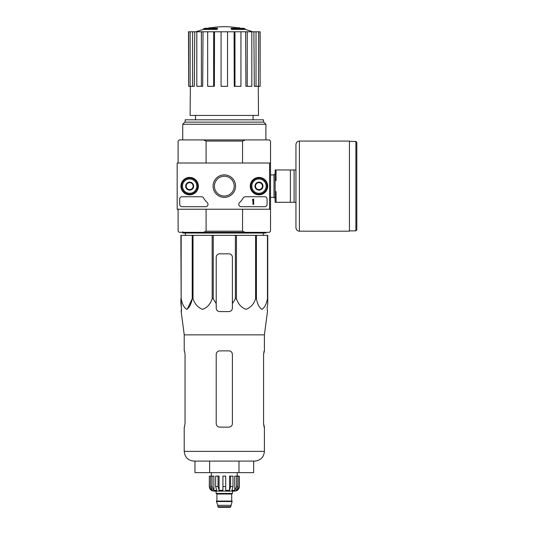 <?xml version="1.0" encoding="UTF-8"?>
<svg xmlns="http://www.w3.org/2000/svg" width="534" height="534" viewBox="0 0 534 534"><rect width="100%" height="100%" fill="white"/><g stroke="black" fill="none" stroke-linecap="round" stroke-linejoin="round"><path stroke-width="0.8" d="M269.597 163.024L269.597 209.235L177.175 209.235L177.175 163.024L270.524 163.024L270.524 209.235L269.597 209.235M180.946 186.132A8.711 8.711 0 0 1 194.009 178.59A8.711 8.711 0 0 1 194.009 193.675A8.711 8.711 0 0 1 180.946 186.132M250.259 186.132A8.711 8.711 0 0 1 263.329 178.59A8.711 8.711 0 0 1 263.329 193.675A8.711 8.711 0 0 1 250.259 186.132M213.073 186.132A11.241 11.241 0 0 1 229.934 176.394A11.241 11.241 0 0 1 229.934 195.865A11.241 11.241 0 0 1 213.073 186.132M264.744 196.759A2.31 2.31 0 0 1 267.06 199.069L267.06 204.382A2.31 2.31 0 0 1 264.744 206.691L241.074 206.691A2.31 2.31 0 0 1 239.466 202.726A23.109 23.109 0 0 0 243.277 197.894A2.31 2.31 0 0 1 245.266 196.759L264.744 196.759M201.512 196.759A2.31 2.31 0 0 1 203.501 197.894A23.109 23.109 0 0 0 207.312 202.726A2.31 2.31 0 0 1 205.703 206.691L182.027 206.691A2.31 2.31 0 0 1 179.718 204.382L179.718 199.069A2.31 2.31 0 0 1 182.027 196.759L201.512 196.759M181.106 186.132A8.551 8.551 0 0 1 193.929 178.723A8.551 8.551 0 0 1 193.929 193.535A8.551 8.551 0 0 1 181.106 186.132M250.419 186.132A8.551 8.551 0 0 1 263.249 178.723A8.551 8.551 0 0 1 263.249 193.535A8.551 8.551 0 0 1 250.419 186.132M214.414 186.132A9.899 9.899 0 0 1 229.26 177.562A9.899 9.899 0 0 1 229.26 194.703A9.899 9.899 0 0 1 214.414 186.132M253.657 199.069L252.962 199.302A0.347 0.347 0 0 1 252.615 199.649L252.268 199.996L252.962 199.97L252.962 204.382L253.657 204.382L253.657 199.069M255.506 184.13L258.97 182.127L262.434 184.13L262.434 188.128L258.97 190.131L255.506 188.128L255.506 184.13A4.005 4.005 0 0 1 262.434 184.13A4.005 4.005 0 0 1 258.97 190.131A4.005 4.005 0 0 1 255.506 184.13L255.506 188.128L258.97 190.131L262.434 188.128L262.434 184.13L260.705 183.129A3.464 3.464 0 0 1 260.705 189.129A3.464 3.464 0 0 1 255.506 186.132A3.464 3.464 0 0 1 257.241 183.129L255.506 184.13M251.808 186.132A7.162 7.162 0 0 1 262.554 179.925A7.162 7.162 0 0 1 262.554 192.333A7.162 7.162 0 0 1 251.808 186.132M250.887 186.132A8.09 8.09 0 0 1 263.015 179.124A8.09 8.09 0 0 1 263.015 193.134A8.09 8.09 0 0 1 250.887 186.132M257.241 183.129A3.464 3.464 0 0 1 260.705 183.129L258.97 182.127L257.241 183.129M189.65 182.127L186.186 184.13L186.186 188.128L189.65 190.131L193.121 188.128L193.121 186.132A3.464 3.464 0 0 1 187.921 189.129A3.464 3.464 0 0 1 187.921 183.129A3.464 3.464 0 0 1 193.121 186.132L193.121 184.13L189.65 182.127A4.005 4.005 0 0 1 193.121 188.128A4.005 4.005 0 0 1 186.186 188.128A4.005 4.005 0 0 1 189.65 182.127L193.121 184.13L193.121 188.128L189.65 190.131L186.186 188.128L186.186 184.13L189.657 182.127M182.488 186.132A7.162 7.162 0 0 1 193.235 179.925A7.162 7.162 0 0 1 193.235 192.333A7.162 7.162 0 0 1 182.488 186.132M181.567 186.132A8.09 8.09 0 0 1 193.695 179.124A8.09 8.09 0 0 1 193.695 193.134A8.09 8.09 0 0 1 181.567 186.132M181.159 235.347L181.159 298.76L180.872 235.347L267.748 235.347L267.748 303.639L267.154 308.131L267.454 311.596L264.403 334.851L184.223 334.851L184.223 350.871M267.748 298.76L267.461 298.76C266.393 304.206 264.544 307.724 261.914 309.326C259.29 307.664 257.455 304.146 256.4 298.76L255.612 298.76C253.763 304.206 250.559 307.724 246.007 309.326C241.455 307.664 238.271 304.146 236.449 298.76L235.374 298.76L232.397 303.639L232.397 308.131L232.397 257.295A3.464 3.464 0 0 0 228.932 253.83L219.688 253.83A3.464 3.464 0 0 0 216.223 257.295L216.223 308.131C216.43 310.234 217.585 311.389 219.688 311.596L228.932 311.596C231.035 311.389 232.19 310.234 232.397 308.131L232.397 303.639M213.253 235.347L213.253 298.76L216.223 303.639L216.223 308.131M213.253 298.76L212.172 298.76C210.323 304.206 207.119 307.724 202.566 309.326C198.021 307.664 194.837 304.146 193.014 298.76L192.227 298.76L187.22 309.226M181.159 298.76C182.214 304.146 184.05 307.664 186.68 309.326C189.31 307.724 191.159 304.206 192.227 298.76L192.227 235.347M180.872 303.639L180.872 298.76L181.473 308.131L180.872 303.639M181.42 311.596L181.473 308.131L181.173 311.596L184.223 334.851M267.154 308.131L267.748 303.639L267.748 257.295M212.172 235.347L212.172 298.76M235.374 235.347L235.374 298.76M236.449 235.347L236.449 298.76M193.014 235.347L193.014 298.76M267.461 235.347L267.461 298.76M256.4 235.347L256.4 298.76M255.612 235.347L255.612 298.76M216.871 28.729A80.868 26.326 90 0 1 217.471 28.255L217.471 28.949A80.868 26.326 90 0 0 216.871 29.417L216.871 28.729L203.514 28.729L203.514 29.417A80.868 80.868 0 0 0 196.091 31.786M216.871 29.417L203.514 29.417M217.471 28.255L205.363 28.255A80.868 80.868 0 0 0 203.514 28.729M209.034 28.155L209.034 27.781A79.686 13.837 -90 0 0 208.46 28.255M210.536 27.881L210.536 27.728A79.152 45.964 90 0 0 209.034 27.781M231.749 29.417L231.749 28.729A80.868 26.326 -90 0 0 231.149 28.255L231.149 28.949A80.868 26.326 -90 0 1 231.749 29.417L245.106 29.417L245.106 28.729L231.749 28.729M238.084 27.881L238.084 27.728A79.152 45.964 -90 0 1 239.592 27.781L239.592 28.155M240.16 28.255A79.686 13.837 90 0 0 239.592 27.781M245.106 28.729A80.868 80.868 0 0 0 243.257 28.255L231.149 28.255M195.544 115.424L195.544 119.816M242.543 209.235L242.543 231.189L206.084 231.189L206.084 209.235M270.524 163.024L270.524 141.076L269.37 139.921L245.233 139.921L242.543 141.076L242.543 163.024M242.543 141.076L206.084 141.076L206.084 163.024M242.543 231.189L245.233 232.343L203.387 232.343L206.084 231.189M178.102 209.235L178.102 231.189L179.257 232.343L203.387 232.343M245.233 232.343L269.37 232.343L270.524 231.189L270.524 209.235M245.233 139.921L179.257 139.921L178.102 141.076L178.102 163.024M206.084 141.076L203.387 139.921M182.721 124.255L184.844 122.126L263.776 122.126L265.905 124.255L182.721 124.255L182.721 139.921M263.476 122.126L263.476 119.816L185.151 119.816L185.151 122.126M234.086 31.786L234.973 31.786L234.973 86.314L234.259 86.314L234.086 31.786L214.541 31.786L214.368 86.314L213.653 86.314L213.653 31.786L214.541 31.786M234.973 31.786L260.125 31.786L260.125 86.314L259.978 31.786M188.642 31.786L188.642 86.314L188.495 31.786L194.743 31.786L194.323 86.314L192.6 86.314L192.6 31.786M196.806 31.786L201.378 31.786L201.378 86.314L196.806 86.314L196.806 31.786L194.743 31.786M201.378 31.786L203.02 31.786L202.7 86.314L201.378 86.314M213.653 86.314L207.673 86.314L207.673 31.786L203.02 31.786M207.673 31.786L213.653 31.786M258.269 86.314L258.509 115.424L190.117 115.424L190.358 86.314M256.026 31.786L256.026 86.314L254.304 86.314L253.884 31.786M247.249 31.786L247.249 86.314L245.927 86.314L245.607 31.786M256.026 86.314L259.978 86.314M258.503 86.314L258.503 31.786M247.249 86.314L251.821 86.314L251.821 31.786M234.973 86.314L240.947 86.314L240.947 31.786M227.544 31.786L227.544 86.314L221.076 86.314L221.076 31.786M188.642 86.314L190.124 86.314L190.124 31.786M190.124 86.314L192.6 86.314M185.405 235.347L185.371 233.038M265.905 232.343L265.905 233.038L182.721 233.038L182.721 231.763M238.985 472.643L253.663 472.643L253.663 461.089L254.698 461.089L193.929 461.089C188.035 460.515 184.797 457.278 184.223 451.384C184.797 457.278 188.035 460.515 193.929 461.089L209.635 461.089L209.635 472.643L238.985 472.643L238.985 461.089M194.963 461.089L194.963 472.643L209.635 472.643M216.223 354.342L216.223 423.656L216.223 354.342C216.437 352.226 217.592 351.072 219.688 350.871L228.932 350.871C231.035 351.072 232.19 352.226 232.397 354.342L232.397 423.656C232.183 425.772 231.028 426.926 228.932 427.12L219.688 427.12C217.592 426.926 216.437 425.772 216.223 423.656C216.437 425.765 217.592 426.92 219.688 427.12M185.051 354.342L184.49 350.871L185.051 354.342L185.051 423.656L184.49 427.12L185.051 423.656M184.223 427.12L184.223 451.384L264.403 451.384C263.823 457.278 260.592 460.515 254.698 461.089C260.592 460.515 263.823 457.278 264.403 451.384L264.403 427.12L263.576 423.656L264.136 427.12M264.403 334.851L264.403 350.871L263.576 354.342L264.136 350.871M263.576 354.342L263.576 423.656M295.943 169.959L276.071 169.959L276.071 180.585L275.143 180.585L275.143 191.673L276.071 191.673L276.071 202.306L295.943 202.306M275.143 180.585L275.143 169.959L276.071 169.959M275.143 191.673L275.143 202.306L276.071 202.306M290.396 169.959L290.396 202.306M294.094 169.959L294.094 202.306M356.825 142.344L356.825 229.914L355.898 230.842L355.898 141.423L356.825 142.344M299.407 141.076L349.43 141.076L349.43 231.189L299.407 231.189C297.298 230.982 296.143 229.827 295.943 227.718L295.943 144.54C296.143 142.431 297.298 141.276 299.407 141.076L299.407 231.189M236.569 476.108L236.569 486.507L234.76 490.366L234.76 476.108L239.332 476.108L239.332 486.507C239.058 489.311 237.517 490.853 234.706 491.126L213.914 491.126C211.11 490.853 209.568 489.311 209.295 486.507L211.451 490.366L212.479 490.366L210.67 486.507L210.67 476.108L212.051 476.108L212.051 486.507L210.67 486.507M230.781 506.719L217.845 506.719L218.419 507.3L230.207 507.3L230.781 506.719L232.17 501.059L216.457 501.059L216.457 501.526L232.17 501.526M217.845 506.719L217.845 505.331L230.781 505.331M216.684 501.059L231.936 501.059M231.703 500.832L231.703 494.017L232.283 493.436M216.11 491.126L216.11 493.436L232.517 493.436L232.517 491.126M225.702 490.366L229.547 490.366L230.588 486.507L229.547 490.366L229.547 476.108L232.991 476.108L232.991 486.507L230.588 486.507L230.588 476.108M239.265 476.108L239.265 486.507L237.176 490.366L237.176 489.231M237.957 476.108L237.957 486.507L236.148 490.366L237.176 490.366M232.991 486.507L231.943 490.366L234.76 490.366M225.695 490.366L225.695 486.507L222.925 486.507L222.925 490.366L219.08 490.366L218.032 486.507L215.636 486.507L216.677 490.366L213.867 490.366L212.051 486.507M211.451 489.231L211.451 490.366L209.355 486.507L209.355 476.108L210.67 476.108M222.925 486.507L222.925 476.108L225.695 476.108L225.695 486.507M215.636 486.507L215.636 476.108L218.032 476.108L218.032 486.507M209.295 486.507L209.355 476.108M219.08 490.366L219.08 476.108L218.032 476.108M213.867 490.366L213.867 476.108L212.051 476.108M237.25 476.108L237.25 472.643M267.748 235.347L267.748 253.83M232.397 257.295A3.464 3.464 0 0 0 231.376 254.838M231.209 254.678A3.464 3.464 0 0 0 228.932 253.83M219.688 253.83A3.464 3.464 0 0 0 217.318 254.771M217.245 254.838A3.464 3.464 0 0 0 216.223 257.295M270.524 174.892L273.989 174.892L273.989 197.366L275.143 198.521M216.917 500.832L216.917 494.017L231.703 494.017M237.957 486.507L236.569 486.507M253.076 115.424L253.076 119.816M265.905 124.255L265.905 139.921M240.106 28.255A80.868 80.868 0 0 0 208.514 28.255M252.529 31.786A80.868 80.868 0 0 0 245.106 29.417M263.222 235.347L263.255 233.038M270.524 197.366L273.989 197.366M273.989 174.892L275.143 173.737M349.43 230.842L355.898 230.842M349.43 141.423L355.898 141.423M217.845 505.331L216.457 501.526M216.917 494.017L216.343 493.436M211.371 476.108L211.371 472.643"/></g></svg>
